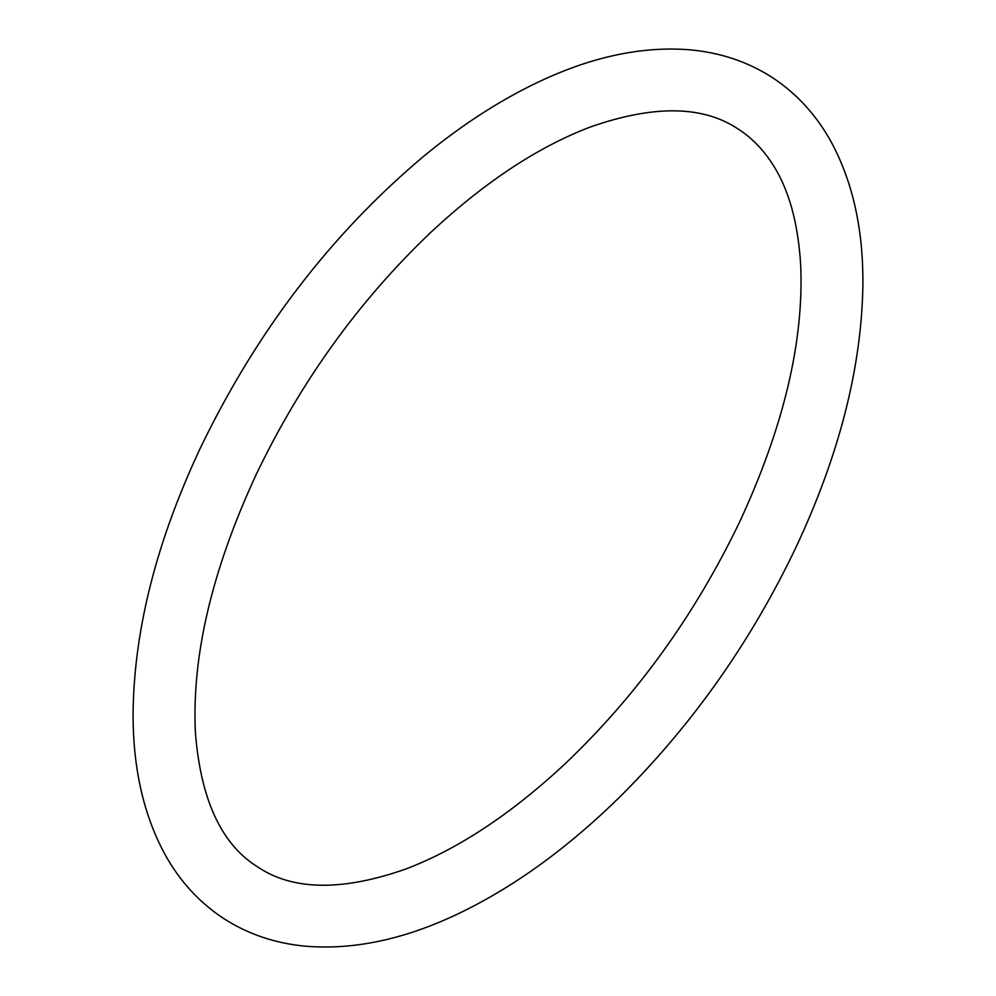 <?xml version="1.0" encoding="UTF-8"?>
<svg xmlns="http://www.w3.org/2000/svg" width="996" height="996" viewBox="0 0 996 996"><rect width="100%" height="100%" fill="white"/><g stroke="black" fill="none" stroke-linecap="round" stroke-linejoin="round"><path stroke-width="0.75" stroke-dasharray="4.98 3.74" d=""/><path stroke-width="1.49" d="M795.717 547.875C751.569 640.316 694.274 721.988 623.845 792.903C569.164 847.359 512.791 888.195 454.736 915.399C402.322 939.813 352.609 950.084 305.585 946.2C275.195 943.411 247.817 934.136 223.428 918.362C198.976 902.227 179.355 880.663 164.552 853.647C142.926 813.371 132.443 765.401 133.128 709.75C134.622 627.58 157.007 540.392 200.283 448.188C256.395 331.73 330.684 234.583 423.138 156.746C463.464 123.442 504.163 97.471 545.26 78.833C595.957 55.863 644.088 46.177 689.655 49.8C720.332 52.502 747.971 61.802 772.572 77.713C797.024 93.836 816.645 115.412 831.448 142.428C853.074 182.704 863.557 230.661 862.872 286.325C861.378 368.495 838.993 455.682 795.717 547.875M256.146 474.594C211.849 570.347 191.606 656.501 195.428 733.056C200.781 799.651 221.373 844.172 257.217 866.632C292.388 890.573 341.753 891.42 405.335 869.184C457.936 849.289 511.409 813.944 565.765 763.16C637.253 694.984 695.283 614.42 739.854 521.468C783.69 426.786 803.971 341.367 800.697 265.247C798.145 222.245 788.508 188.157 771.776 162.971C762.5 148.865 751.494 137.697 738.783 129.443C703.612 105.501 654.248 104.655 590.665 126.89C538.064 146.786 484.591 182.119 430.235 232.902C358.747 301.078 300.717 381.642 256.146 474.594"/></g></svg>
